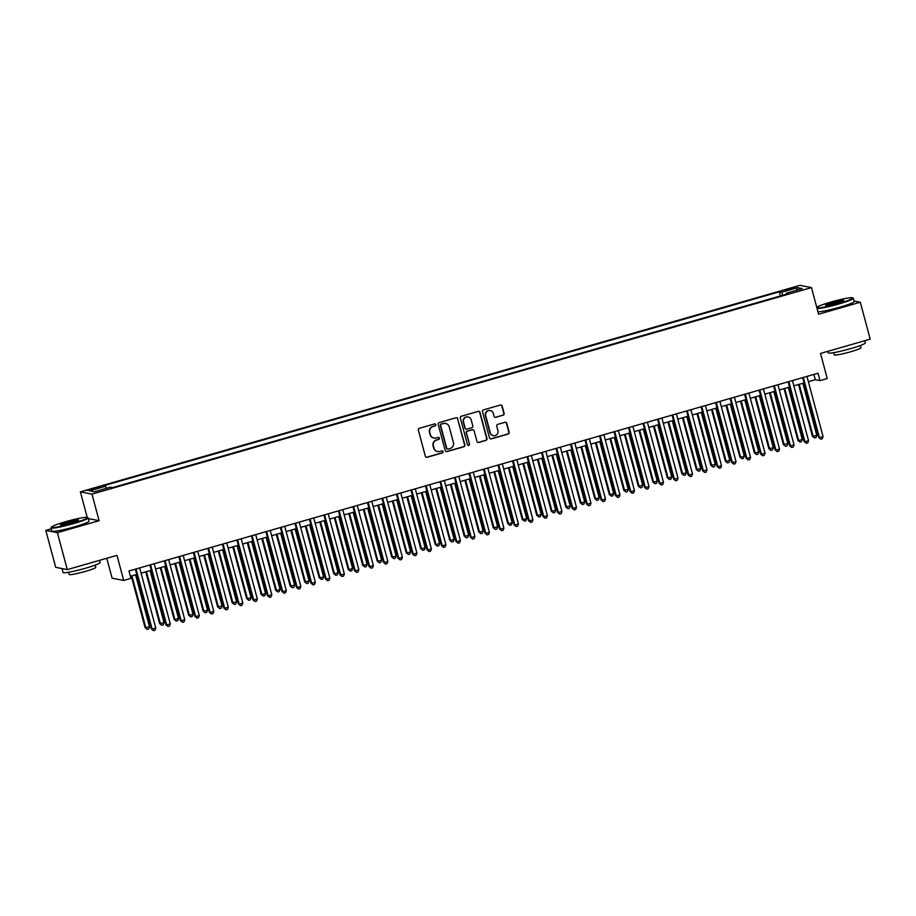 <?xml version="1.0" encoding="UTF-8"?>
<svg xmlns="http://www.w3.org/2000/svg" width="916" height="916" viewBox="0 0 916 916"><rect width="100%" height="100%" fill="white"/><g stroke="black" fill="none" stroke-linecap="round" stroke-linejoin="round"><path stroke-width="1.37" d="M435.787 424.669A1.053 1.03 101.1 0 0 434.516 423.936L419.391 428.276A1.511 1.477 101.1 0 0 418.36 430.142L425.345 456.237A1.511 1.477 101.1 0 0 427.165 457.279L442.291 452.939A1.053 1.03 101.1 0 0 442.222 450.89A1.053 1.03 101.1 0 0 441.741 450.901L439.783 451.462A4.82 4.717 101.1 0 1 433.989 448.13L433.405 445.955A4.82 4.717 101.1 0 1 436.714 440.012L438.672 439.451A1.053 1.03 101.1 0 0 438.604 437.401A1.053 1.03 101.1 0 0 438.134 437.424L436.176 437.985A4.82 4.717 101.1 0 1 430.371 434.653L429.787 432.478A4.82 4.717 101.1 0 1 433.108 426.524L435.066 425.963A1.053 1.03 101.1 0 0 435.787 424.669M433.852 438.043A4.82 4.717 101.1 0 1 430.062 434.585L429.478 432.409A4.82 4.717 101.1 0 1 432.787 426.467L434.745 425.906A1.053 1.03 101.1 0 0 434.837 423.902M426.329 457.267A1.511 1.477 101.1 0 0 426.845 457.21L441.981 452.87A1.053 1.03 101.1 0 0 442.062 450.867M437.459 451.531A4.82 4.717 101.1 0 1 433.68 448.073L433.096 445.897A4.82 4.717 101.1 0 1 436.405 439.955L438.363 439.394A1.053 1.03 101.1 0 0 438.443 437.379M789.054 288.826L785.31 290.292L791.069 289.216L794.813 287.75L789.054 288.826M503.079 415.269A1.511 1.477 101.1 0 0 504.109 413.414L502.151 406.086A1.511 1.477 101.1 0 0 500.342 405.044L483.534 409.864A1.511 1.477 101.1 0 0 482.503 411.731L489.499 437.825A1.511 1.477 101.1 0 0 491.308 438.867L508.105 434.047A1.511 1.477 101.1 0 0 509.147 432.192L506.777 423.341A1.511 1.477 101.1 0 0 504.956 422.299L497.766 424.36A1.511 1.477 101.1 0 0 496.735 426.226L497.915 430.612A4.03 3.95 101.1 0 1 493.323 435.661A4.03 3.95 101.1 0 1 490.289 432.799L485.686 415.612A4.03 3.95 101.1 0 1 490.278 410.563A4.03 3.95 101.1 0 1 493.312 413.425L494.079 416.288A1.511 1.477 101.1 0 0 495.888 417.33L502.758 415.211A1.511 1.477 101.1 0 0 503.8 413.345L501.842 406.028A1.511 1.477 101.1 0 0 500.857 404.998M51.296 528.818L45.8 530.398L57.399 532.677L67.292 569.603L116.973 555.348L123.706 580.458L130.954 578.374L128.973 570.989L818.011 373.236L819.992 380.621L827.251 378.537L820.518 353.427L870.2 339.16L860.307 302.234L854.055 301.009M57.399 532.677L99.1 520.7L91.978 494.113L811.473 287.613L818.595 314.211L860.307 302.234M457.863 418.795A1.511 1.477 101.1 0 0 456.054 417.753L439.256 422.574A1.511 1.477 101.1 0 0 438.214 424.44L445.21 450.535A1.511 1.477 101.1 0 0 447.019 451.577L463.828 446.756A1.511 1.477 101.1 0 0 464.859 444.89L457.553 418.738A1.511 1.477 101.1 0 0 456.58 417.707M461.389 416.219L478.198 411.399A1.511 1.477 101.1 0 1 480.007 412.44L487.003 438.535A1.511 1.477 101.1 0 1 485.961 440.401L478.77 442.462A1.511 1.477 101.1 0 1 476.961 441.42L474.133 430.841A1.511 1.477 101.1 0 0 472.312 429.799L467.549 431.161A1.511 1.477 101.1 0 0 466.507 433.028L469.461 444.042A1.053 1.03 101.1 0 1 468.259 445.359A1.053 1.03 101.1 0 1 467.469 444.615L460.359 418.085A1.511 1.477 101.1 0 1 461.389 416.219M67.292 569.603L55.693 567.325L45.8 530.398M93.146 489.51L99.97 487.175L91.199 489.133L87.581 490.552L93.146 489.51M91.978 494.113L80.379 491.846L799.886 285.345L811.473 287.613M780.443 295.937L779.344 291.826L103.359 485.835L105.558 486.27L106.496 488.297M779.344 291.826L781.543 292.261L797.493 287.681L802.256 288.609L786.306 293.189L788.493 293.624L112.508 487.633L110.321 487.197L94.359 491.778L89.596 490.85L105.558 486.27M106.771 558.268L112.107 578.179L123.706 580.458M87.215 517.368L80.379 491.846M808.359 381.686L815.297 379.693L819.992 380.621M130.393 576.267L136.77 574.435M141.087 573.198L151.277 570.267M155.594 569.031L165.785 566.111M170.101 564.874L180.292 561.943M184.597 560.707L194.787 557.787M199.104 556.539L209.295 553.619M213.611 552.382L223.802 549.451M228.118 548.215L238.309 545.295M242.626 544.058L252.816 541.127M257.133 539.89L267.323 536.971M271.64 535.723L281.83 532.803M286.147 531.566L296.337 528.635M300.654 527.398L310.845 524.479M315.161 523.242L325.352 520.311M329.657 519.074L339.847 516.143M344.164 514.907L354.355 511.987M358.671 510.75L368.862 507.819M373.178 506.582L383.369 503.663M387.686 502.415L397.876 499.495M402.193 498.258L412.383 495.327M416.7 494.09L426.89 491.171M431.207 489.934L441.397 487.003M445.714 485.766L455.905 482.846M460.221 481.598L470.412 478.679M474.728 477.442L484.919 474.511M489.224 473.274L499.415 470.355M503.731 469.118L513.922 466.187M518.238 464.95L528.429 462.03M532.746 460.782L542.936 457.863M547.253 456.626L557.443 453.695M561.76 452.458L571.95 449.538M576.267 448.302L586.458 445.371M590.774 444.134L600.965 441.214M605.281 439.966L615.472 437.046M619.788 435.81L629.979 432.879M634.284 431.642L644.475 428.722M648.791 427.486L658.982 424.555M663.298 423.318L673.489 420.398M677.806 419.15L687.996 416.23M692.313 414.994L702.503 412.063M706.82 410.826L717.01 407.906M721.327 406.67L731.518 403.738M735.834 402.502L746.025 399.582M750.341 398.334L760.532 395.414M764.849 394.178L775.039 391.246M779.356 390.01L789.535 387.09M793.851 385.854L804.042 382.922M813.877 374.415L815.297 379.693M786.306 293.189L786.363 294.231M782.905 295.227L781.543 292.261M797.493 287.681L796.519 290.257M99.1 520.7L88.314 518.593M446.195 451.565A1.511 1.477 101.1 0 0 446.71 451.519L463.507 446.687A1.511 1.477 101.1 0 0 464.549 444.832L457.553 418.738M441.363 424.154A1.053 1.03 101.1 0 0 440.642 425.459L446.779 448.371A1.053 1.03 101.1 0 0 448.05 449.092L450.111 448.508A4.82 4.717 101.1 0 0 453.42 442.554L449.229 426.902A4.82 4.717 101.1 0 0 443.424 423.57L441.054 424.097A1.053 1.03 101.1 0 0 440.321 425.402L440.642 425.459M447.42 449.069A1.053 1.03 101.1 0 1 446.458 448.302L440.321 425.402M445.439 423.444A4.82 4.717 101.1 0 0 443.115 423.501L443.424 423.57M441.054 424.097L443.115 423.501M477.946 442.451A1.511 1.477 101.1 0 0 478.461 442.405L485.652 440.333A1.511 1.477 101.1 0 0 486.694 438.478L479.698 412.383A1.511 1.477 101.1 0 0 478.713 411.353M472.839 429.741A1.511 1.477 101.1 0 0 472.003 429.73L467.229 431.104A1.511 1.477 101.1 0 0 466.198 432.959L469.461 444.042M468.11 445.325A1.053 1.03 101.1 0 0 469.152 443.985M471.179 419.849A4.03 3.95 101.1 0 0 468.156 416.986A4.03 3.95 101.1 0 0 463.565 422.036L465.191 428.093A1.511 1.477 101.1 0 0 467 429.135L471.774 427.761A1.511 1.477 101.1 0 0 472.805 425.906L471.179 419.849M467.996 416.963A4.03 3.95 101.1 0 0 463.256 421.978L463.565 422.036M466.164 429.123A1.511 1.477 101.1 0 1 464.87 428.035L463.256 421.978M495.052 417.318A1.511 1.477 101.1 0 0 495.567 417.272L502.758 415.211M490.117 410.54A4.03 3.95 101.1 0 0 485.377 415.555L485.686 415.612M493.174 435.627A4.03 3.95 101.1 0 1 489.98 432.73L485.377 415.555M490.472 438.856A1.511 1.477 101.1 0 0 490.987 438.81L507.796 433.978A1.511 1.477 101.1 0 0 508.827 432.123L506.456 423.284A1.511 1.477 101.1 0 0 505.483 422.253M131.251 576.015L145.106 627.712L149.514 626.83L135.568 574.779M131.938 575.821L145.884 627.861L147.258 629.429L145.106 627.712M149.514 626.83L148.713 629.017L147.258 629.429M135.35 569.157L151.369 628.937L152.159 629.097L136.049 568.962M155.777 628.055L154.976 630.242L153.522 630.655L152.159 629.097L155.777 628.055L139.667 567.92M153.522 630.655L151.369 628.937M65.643 521.685A18.744 1.74 -15 0 0 51.399 527.101A18.744 1.74 -15 0 0 73.291 523.185A18.744 1.74 -15 0 0 87.444 517.448A18.744 1.74 -15 0 0 65.643 521.685M87.444 517.448L88.005 517.769A19.202 1.786 165 0 1 88.131 517.906A19.202 1.786 165 0 1 73.498 523.643A19.202 1.786 165 0 1 51.044 527.845A19.202 1.786 165 0 1 51.078 527.662L51.399 527.101M67.555 522.063A9.366 0.87 165 0 1 78.501 520.093A9.366 0.87 165 0 1 71.379 522.807A9.366 0.87 165 0 1 60.479 524.925A9.366 0.87 165 0 1 67.555 522.063M78.009 520.46A8.908 0.824 -15 0 0 67.773 522.521A8.908 0.824 -15 0 0 61.086 524.994M99.501 560.363L100.084 562.516A19.202 1.786 165 0 1 85.451 568.252A19.202 1.786 165 0 1 62.998 572.454L62.002 568.767A19.202 1.786 165 0 1 62.048 568.573M64.234 569.008A19.202 1.786 165 0 1 62.002 568.767M95.207 565.103L95.802 567.302A13.82 1.282 165 0 1 85.268 571.435A13.82 1.282 165 0 1 69.101 574.458L68.505 572.26M88.131 517.906L89.001 521.158A19.202 1.786 165 0 1 74.368 526.895A19.202 1.786 165 0 1 51.914 531.097L51.044 527.845M816.912 307.89A18.744 1.74 -15 0 0 838.483 303.574A18.744 1.74 -15 0 0 852.636 297.837A18.744 1.74 -15 0 0 830.835 302.074A18.744 1.74 -15 0 0 816.751 307.307M852.636 297.837L853.197 298.158A19.202 1.786 165 0 1 853.323 298.295A19.202 1.786 165 0 1 838.701 304.032A19.202 1.786 165 0 1 817.072 308.509M832.747 302.44A9.366 0.87 165 0 1 843.693 300.482A9.366 0.87 165 0 1 836.571 303.196A9.366 0.87 165 0 1 825.671 305.314A9.366 0.87 165 0 1 832.747 302.44M843.201 300.849A8.908 0.824 -15 0 0 832.965 302.91A8.908 0.824 -15 0 0 826.278 305.383M864.704 340.741L865.277 342.905A19.202 1.786 165 0 1 850.655 348.641A19.202 1.786 165 0 1 828.19 352.843L827.789 351.343M860.41 345.492L860.994 347.691A13.82 1.282 165 0 1 850.46 351.824A13.82 1.282 165 0 1 834.293 354.847L833.697 352.649M853.323 298.295L854.193 301.547A19.202 1.786 165 0 1 839.571 307.284A19.202 1.786 165 0 1 817.942 311.761M145.758 571.859L159.613 623.544L164.021 622.662L150.075 570.611M146.446 571.653L160.392 623.704L161.766 625.262L159.613 623.544M164.021 622.662L163.208 624.849L161.766 625.262M160.266 567.691L174.12 619.388L174.899 619.537L178.528 618.495L164.582 566.454M160.953 567.496L174.899 619.537L176.273 621.105L174.12 619.388M178.528 618.495L177.715 620.682L176.273 621.105M174.773 563.523L188.627 615.22L189.406 615.38L193.036 614.338L179.089 562.287M175.46 563.329L189.406 615.38L190.78 616.937L188.627 615.22M193.036 614.338L192.223 616.525L190.78 616.937M189.28 559.367L203.134 611.064L203.913 611.212L207.543 610.17L193.597 558.13M189.967 559.161L203.913 611.212L205.276 612.77L203.134 611.064M207.543 610.17L206.73 612.357L205.276 612.77M149.858 564.989L165.876 624.781L166.666 624.93L150.545 564.794M170.284 623.888L169.483 626.075L168.029 626.498L166.666 624.93L170.284 623.888L154.174 563.752M168.029 626.498L165.876 624.781M164.365 560.832L180.383 620.613L181.173 620.773L165.052 560.638M184.792 619.731L183.99 621.918L182.536 622.33L181.173 620.773L184.792 619.731L168.681 559.596M182.536 622.33L180.383 620.613M178.872 556.665L194.89 616.457L195.669 616.605L179.559 556.47M199.299 615.563L198.497 617.75L197.043 618.163L195.669 616.605L199.299 615.563L183.189 555.428M197.043 618.163L194.89 616.457M193.379 552.508L209.398 612.289L210.176 612.438L194.066 552.302M213.806 611.396L213.004 613.583L211.55 614.006L210.176 612.438L213.806 611.396L197.696 551.26M211.55 614.006L209.398 612.289M203.787 555.199L217.63 606.896L222.05 606.014L208.104 553.962M204.474 555.004L218.42 607.045L219.783 608.613L217.63 606.896M222.05 606.014L221.237 608.19L219.783 608.613M207.886 548.341L223.905 608.121L224.683 608.281L208.573 548.146M228.313 607.239L227.5 609.426L226.057 609.838L224.683 608.281L228.313 607.239L212.203 547.104M226.057 609.838L223.905 608.121M218.294 551.043L232.137 602.728L236.557 601.846L222.611 549.795M218.981 550.837L232.927 602.888L234.29 604.446L232.137 602.728M236.557 601.846L235.744 604.033L234.29 604.446M222.393 544.173L238.412 603.965L239.191 604.113L223.08 543.978M242.82 603.072L242.007 605.258L240.565 605.682L239.191 604.113L242.82 603.072L226.71 542.936M240.565 605.682L238.412 603.965M232.801 546.875L246.644 598.572L247.434 598.721L251.053 597.679L237.107 545.638M233.488 546.68L247.434 598.721L248.797 600.289L246.644 598.572M251.053 597.679L250.251 599.865L248.797 600.289M236.901 540.016L252.919 599.797L253.698 599.957L237.588 539.822M257.327 598.915L256.514 601.102L255.072 601.514L253.698 599.957L257.327 598.915L241.217 538.78M255.072 601.514L252.919 599.797M247.297 542.707L261.152 594.404L261.942 594.564L265.56 593.522L251.614 541.471M247.996 542.512L261.942 594.564L263.304 596.121L261.152 594.404M265.56 593.522L264.758 595.709L263.304 596.121M251.408 535.849L267.426 595.64L268.205 595.789L252.095 535.654M271.834 594.747L271.022 596.934L269.567 597.347L268.205 595.789L271.834 594.747L255.713 534.612M269.567 597.347L267.426 595.64M261.804 538.551L275.659 590.248L276.449 590.396L280.067 589.354L266.121 537.314M262.503 538.345L276.449 590.396L277.811 591.954L275.659 590.248M280.067 589.354L279.266 591.541L277.811 591.954M276.311 534.383L290.166 586.08L294.574 585.198L280.628 533.146M276.998 534.188L290.945 586.229L292.319 587.797L290.166 586.08M294.574 585.198L293.773 587.374L292.319 587.797M290.819 530.227L304.673 581.912L309.081 581.03L295.135 528.979M291.506 530.02L305.452 582.072L306.826 583.629L304.673 581.912M309.081 581.03L308.268 583.217L306.826 583.629M305.326 526.059L319.18 577.756L319.959 577.904L323.588 576.862L309.642 524.822M306.013 525.864L319.959 577.904L321.333 579.473L319.18 577.756M323.588 576.862L322.775 579.049L321.333 579.473M319.833 521.891L333.687 573.588L334.466 573.748L338.096 572.706L324.15 520.654M320.52 521.696L334.466 573.748L335.84 575.305L333.687 573.588M338.096 572.706L337.283 574.893L335.84 575.305M334.34 517.735L348.195 569.431L348.973 569.58L352.603 568.538L338.657 516.498M335.027 517.529L348.973 569.58L350.336 571.137L348.195 569.431M352.603 568.538L351.79 570.725L350.336 571.137M348.847 513.567L362.702 565.264L363.48 565.412L367.11 564.37L353.164 512.33M349.534 513.372L363.48 565.412L364.843 566.981L362.702 565.264M367.11 564.37L366.297 566.557L364.843 566.981M363.354 509.399L377.197 561.096L377.987 561.256L381.617 560.214L367.671 508.162M364.041 509.204L377.987 561.256L379.35 562.813L377.197 561.096M381.617 560.214L380.804 562.401L379.35 562.813M377.861 505.243L391.705 556.939L392.495 557.088L396.113 556.046L382.178 504.006M378.548 505.048L392.495 557.088L393.857 558.657L391.705 556.939M396.113 556.046L395.311 558.233L393.857 558.657M392.369 501.075L406.212 552.772L407.002 552.932L410.62 551.89L396.674 499.838M393.056 500.88L407.002 552.932L408.364 554.489L406.212 552.772M410.62 551.89L409.818 554.077L408.364 554.489M406.864 496.919L420.719 548.615L421.509 548.764L425.127 547.722L411.181 495.682M407.563 496.712L421.509 548.764L422.871 550.321L420.719 548.615M425.127 547.722L424.326 549.909L422.871 550.321M421.371 492.751L435.226 544.447L436.005 544.596L439.634 543.554L425.688 491.514M422.07 492.556L436.005 544.596L437.379 546.165L435.226 544.447M439.634 543.554L438.833 545.741L437.379 546.165M265.903 531.692L281.922 591.473L282.712 591.622L266.602 531.486M286.342 590.58L285.529 592.767L284.075 593.19L282.712 591.622L286.342 590.58L270.22 530.444M284.075 593.19L281.922 591.473M280.411 527.524L296.429 587.305L297.219 587.465L281.109 527.33M300.849 586.423L300.036 588.61L298.582 589.022L297.219 587.465L300.849 586.423L284.727 526.288M298.582 589.022L296.429 587.305M294.918 523.357L310.936 583.149L311.726 583.297L295.605 523.162M315.344 582.255L314.543 584.442L313.089 584.866L311.726 583.297L315.344 582.255L299.234 522.12M313.089 584.866L310.936 583.149M309.425 519.2L325.443 578.981L326.233 579.141L310.112 519.006M329.852 578.099L329.05 580.286L327.596 580.698L326.233 579.141L329.852 578.099L313.741 517.964M327.596 580.698L325.443 578.981M323.932 515.032L339.95 574.824L340.741 574.973L324.619 514.838M344.359 573.931L343.557 576.118L342.103 576.53L340.741 574.973L344.359 573.931L328.249 513.796M342.103 576.53L339.95 574.824M338.439 510.876L354.458 570.657L355.236 570.805L339.126 510.67M358.866 569.763L358.064 571.95L356.61 572.374L355.236 570.805L358.866 569.763L342.756 509.628M356.61 572.374L354.458 570.657M352.946 506.708L368.965 566.489L369.743 566.649L353.633 506.514M373.373 565.607L372.56 567.794L371.117 568.206L369.743 566.649L373.373 565.607L357.263 505.472M371.117 568.206L368.965 566.489M367.453 502.541L383.472 562.332L384.251 562.481L368.14 502.346M387.88 561.439L387.067 563.626L385.625 564.05L384.251 562.481L387.88 561.439L371.77 501.304M385.625 564.05L383.472 562.332M381.961 498.384L397.979 558.165L398.758 558.325L382.648 498.19M402.387 557.283L401.574 559.47L400.132 559.882L398.758 558.325L402.387 557.283L386.277 497.148M400.132 559.882L397.979 558.165M396.468 494.216L412.486 553.997L413.265 554.157L397.155 494.022M416.895 553.115L416.082 555.302L414.627 555.714L413.265 554.157L416.895 553.115L400.784 492.98M414.627 555.714L412.486 553.997M410.963 490.06L426.993 549.84L427.772 549.989L411.662 489.854M431.402 548.947L430.589 551.134L429.135 551.558L427.772 549.989L431.402 548.947L415.28 488.812M429.135 551.558L426.993 549.84M425.471 485.892L441.489 545.673L442.279 545.833L426.169 485.698M445.909 544.791L445.096 546.978L443.642 547.39L442.279 545.833L445.909 544.791L429.787 484.656M443.642 547.39L441.489 545.673M435.879 488.583L449.733 540.28L450.512 540.44L454.141 539.398L440.195 487.346M436.566 488.388L450.512 540.44L451.886 541.997L449.733 540.28M454.141 539.398L453.34 541.585L451.886 541.997M450.386 484.427L464.24 536.123L465.019 536.272L468.649 535.23L454.702 483.19M451.073 484.232L465.019 536.272L466.393 537.841L464.24 536.123M468.649 535.23L467.836 537.417L466.393 537.841M464.893 480.259L478.747 531.956L479.526 532.116L483.156 531.074L469.21 479.022M465.58 480.064L479.526 532.116L480.9 533.673L478.747 531.956M483.156 531.074L482.343 533.261L480.9 533.673M479.4 476.102L493.255 527.799L497.663 526.906L483.717 474.854M480.087 475.896L494.033 527.948L495.407 529.505L493.255 527.799M497.663 526.906L496.85 529.093L495.407 529.505M439.978 481.724L455.996 541.516L456.786 541.665L440.665 481.53M460.405 540.623L459.603 542.81L458.149 543.234L456.786 541.665L460.405 540.623L444.294 480.488M458.149 543.234L455.996 541.516M454.485 477.568L470.503 537.349L471.293 537.497L455.172 477.362M474.912 536.467L474.11 538.654L472.656 539.066L471.293 537.497L474.912 536.467L458.801 476.331M472.656 539.066L470.503 537.349M468.992 473.4L485.011 533.181L485.801 533.341L469.679 473.206M489.419 532.299L488.617 534.486L487.163 534.898L485.801 533.341L489.419 532.299L473.309 472.164M487.163 534.898L485.011 533.181M483.499 469.244L499.518 529.024L500.296 529.173L484.186 469.038M503.926 528.131L503.124 530.318L501.67 530.742L500.296 529.173L503.926 528.131L487.816 467.996M501.67 530.742L499.518 529.024M493.907 471.935L507.762 523.631L508.54 523.78L512.17 522.738L498.224 470.698M494.594 471.74L508.54 523.78L509.903 525.349L507.762 523.631M512.17 522.738L511.357 524.925L509.903 525.349M498.006 465.076L514.025 524.857L514.803 525.017L498.693 464.881M518.433 523.975L517.632 526.162L516.177 526.574L514.803 525.017L518.433 523.975L502.323 463.84M516.177 526.574L514.025 524.857M508.414 467.767L522.257 519.464L523.047 519.624L526.677 518.582L512.731 466.53M509.101 467.572L523.047 519.624L524.41 521.181L522.257 519.464M526.677 518.582L525.864 520.769L524.41 521.181M512.513 460.908L528.532 520.7L529.311 520.849L513.2 460.714M532.94 519.807L532.127 521.994L530.685 522.406L529.311 520.849L532.94 519.807L516.83 459.672M530.685 522.406L528.532 520.7M522.922 463.611L536.765 515.307L537.555 515.456L541.184 514.414L527.238 462.374M523.609 463.416L537.555 515.456L538.917 517.025L536.765 515.307M541.184 514.414L540.371 516.601L538.917 517.025M527.021 456.752L543.039 516.532L543.818 516.681L527.708 456.546M547.447 515.651L546.634 517.838L545.192 518.25L543.818 516.681L547.447 515.651L531.337 455.515M545.192 518.25L543.039 516.532M537.429 459.443L551.272 511.139L552.062 511.3L555.68 510.258L541.734 458.206M538.116 459.248L552.062 511.3L553.424 512.857L551.272 511.139M555.68 510.258L554.878 512.445L553.424 512.857M541.528 452.584L557.546 512.365L558.325 512.525L542.215 452.39M561.955 511.483L561.142 513.67L559.699 514.082L558.325 512.525L561.955 511.483L545.844 451.348M559.699 514.082L557.546 512.365M551.924 455.286L565.779 506.972L570.187 506.09L556.241 454.038M552.623 455.08L566.569 507.132L567.931 508.689L565.779 506.972M570.187 506.09L569.386 508.277L567.931 508.689M556.035 448.428L572.053 508.208L572.832 508.357L556.722 448.222M576.462 507.315L575.649 509.502L574.195 509.926L572.832 508.357L576.462 507.315L560.34 447.18M574.195 509.926L572.053 508.208M566.432 451.119L580.286 502.815L581.076 502.964L584.694 501.922L570.748 449.882M567.13 450.924L581.076 502.964L582.439 504.533L580.286 502.815M584.694 501.922L583.893 504.109L582.439 504.533M570.531 444.26L586.549 504.04L587.339 504.201L571.229 444.065M590.969 503.159L590.156 505.346L588.702 505.758L587.339 504.201L590.969 503.159L574.847 443.023M588.702 505.758L586.549 504.04M580.939 446.951L594.793 498.647L595.572 498.808L599.201 497.766L585.255 445.714M581.626 446.756L595.572 498.808L596.946 500.365L594.793 498.647M599.201 497.766L598.4 499.953L596.946 500.365M585.038 440.092L601.056 499.884L601.846 500.033L585.736 439.898M605.476 498.991L604.663 501.178L603.209 501.59L601.846 500.033L605.476 498.991L589.354 438.856M603.209 501.59L601.056 499.884M595.446 442.794L609.3 494.491L610.079 494.64L613.709 493.598L599.762 441.558M596.133 442.6L610.079 494.64L611.453 496.197L609.3 494.491M613.709 493.598L612.896 495.785L611.453 496.197M599.545 435.936L615.563 495.716L616.353 495.865L600.232 435.73M619.972 494.835L619.17 497.01L617.716 497.434L616.353 495.865L619.972 494.835L603.862 434.699M617.716 497.434L615.563 495.716M609.953 438.627L623.807 490.323L628.216 489.442L614.27 437.39M610.64 438.432L624.586 490.472L625.96 492.041L623.807 490.323M628.216 489.442L627.403 491.629L625.96 492.041M614.052 431.768L630.071 491.549L630.861 491.709L614.739 431.573M634.479 490.667L633.677 492.854L632.223 493.266L630.861 491.709L634.479 490.667L618.369 430.531M632.223 493.266L630.071 491.549M624.46 434.47L638.315 486.156L642.723 485.274L628.777 433.222M625.147 434.264L639.093 486.316L640.467 487.873L638.315 486.156M642.723 485.274L641.91 487.461L640.467 487.873M628.559 427.612L644.578 487.392L645.368 487.541L629.246 427.406M648.986 486.499L648.185 488.686L646.73 489.11L645.368 487.541L648.986 486.499L632.876 426.364M646.73 489.11L644.578 487.392M638.967 430.302L652.822 481.999L653.6 482.148L657.23 481.106L643.284 429.066M639.654 430.108L653.6 482.148L654.963 483.717L652.822 481.999M657.23 481.106L656.417 483.293L654.963 483.717M643.066 423.444L659.085 483.224L659.863 483.385L643.753 423.249M663.493 482.343L662.692 484.53L661.237 484.942L659.863 483.385L663.493 482.343L647.383 422.207M661.237 484.942L659.085 483.224M653.474 426.135L667.329 477.831L668.107 477.992L671.737 476.95L657.791 424.898M654.161 425.94L668.107 477.992L669.47 479.549L667.329 477.831M671.737 476.95L670.924 479.137L669.47 479.549M657.573 419.276L673.592 479.068L674.371 479.217L658.26 419.081M678 478.175L677.187 480.362L675.745 480.774L674.371 479.217L678 478.175L661.89 418.04M675.745 480.774L673.592 479.068M667.982 421.978L681.825 473.675L682.615 473.824L686.244 472.782L672.298 420.742M668.669 421.784L682.615 473.824L683.977 475.381L681.825 473.675M686.244 472.782L685.431 474.969L683.977 475.381M672.081 415.12L688.099 474.9L688.878 475.049L672.768 414.914M692.507 474.019L691.695 476.194L690.252 476.618L688.878 475.049L692.507 474.019L676.397 413.883M690.252 476.618L688.099 474.9M682.489 417.81L696.332 469.507L700.74 468.626L686.805 416.574M683.176 417.616L697.122 469.656L698.484 471.225L696.332 469.507M700.74 468.626L699.938 470.813L698.484 471.225M686.588 410.952L702.606 470.732L703.385 470.893L687.275 410.757M707.015 469.851L706.202 472.038L704.759 472.45L703.385 470.893L707.015 469.851L690.904 409.715M704.759 472.45L702.606 470.732M696.984 413.654L710.839 465.339L715.247 464.458L701.301 412.406M697.683 413.448L711.629 465.5L712.992 467.057L710.839 465.339M715.247 464.458L714.446 466.645L712.992 467.057M701.095 406.784L717.113 466.576L717.892 466.725L701.782 406.59M721.522 465.683L720.709 467.87L719.255 468.294L717.892 466.725L721.522 465.683L705.412 405.548M719.255 468.294L717.113 466.576M711.492 409.486L725.346 461.183L726.136 461.332L729.754 460.29L715.808 408.25M712.19 409.292L726.136 461.332L727.499 462.901L725.346 461.183M729.754 460.29L728.953 462.477L727.499 462.901M715.591 402.628L731.621 462.408L732.399 462.569L716.289 402.433M736.029 461.527L735.216 463.714L733.762 464.126L732.399 462.569L736.029 461.527L719.907 401.391M733.762 464.126L731.621 462.408M725.999 405.319L739.853 457.015L740.632 457.176L744.261 456.134L730.315 404.082M726.697 405.124L740.632 457.176L742.006 458.733L739.853 457.015M744.261 456.134L743.46 458.321L742.006 458.733M730.098 398.46L746.116 458.252L746.906 458.401L730.796 398.265M750.536 457.359L749.723 459.546L748.269 459.958L746.906 458.401L750.536 457.359L734.414 397.223M748.269 459.958L746.116 458.252M740.506 401.162L754.36 452.859L755.139 453.008L758.769 451.966L744.822 399.926M741.193 400.956L755.139 453.008L756.513 454.565L754.36 452.859M758.769 451.966L757.967 454.153L756.513 454.565M744.605 394.304L760.623 454.084L761.414 454.233L745.292 394.098M765.032 453.191L764.23 455.378L762.776 455.802L761.414 454.233L765.032 453.191L748.922 393.056M762.776 455.802L760.623 454.084M755.013 396.994L768.868 448.691L773.276 447.81L759.33 395.758M755.7 396.8L769.646 448.84L771.02 450.409L768.868 448.691M773.276 447.81L772.463 449.985L771.02 450.409M759.112 390.136L775.131 449.916L775.921 450.077L759.799 389.941M779.539 449.035L778.737 451.222L777.283 451.634L775.921 450.077L779.539 449.035L763.429 388.899M777.283 451.634L775.131 449.916M769.52 392.838L783.375 444.523L787.783 443.642L773.837 391.59M770.207 392.632L784.153 444.684L785.527 446.241L783.375 444.523M787.783 443.642L786.97 445.829L785.527 446.241M773.619 385.968L789.638 445.76L790.428 445.909L774.306 385.773M794.046 444.867L793.245 447.054L791.79 447.477L790.428 445.909L794.046 444.867L777.936 384.731M791.79 447.477L789.638 445.76M784.027 388.67L797.882 440.367L798.66 440.516L802.29 439.474L788.344 387.434M784.714 388.476L798.66 440.516L800.034 442.085L797.882 440.367M802.29 439.474L801.477 441.661L800.034 442.085M788.126 381.812L804.145 441.592L804.924 441.752L788.813 381.617M808.553 440.71L807.752 442.897L806.298 443.31L804.924 441.752L808.553 440.71L792.443 380.575M806.298 443.31L804.145 441.592M798.534 384.502L812.389 436.199L813.168 436.36L816.797 435.318L802.851 383.266M799.221 384.308L813.168 436.36L814.53 437.917L812.389 436.199M816.797 435.318L815.984 437.505L814.53 437.917M802.634 377.644L818.652 437.436L819.431 437.585L803.321 377.449M823.06 436.543L822.247 438.73L820.805 439.142L819.431 437.585L823.06 436.543L806.95 376.407M820.805 439.142L818.652 437.436M91.428 489.968L91.199 489.133M94.634 489.087L94.394 488.217"/></g></svg>
